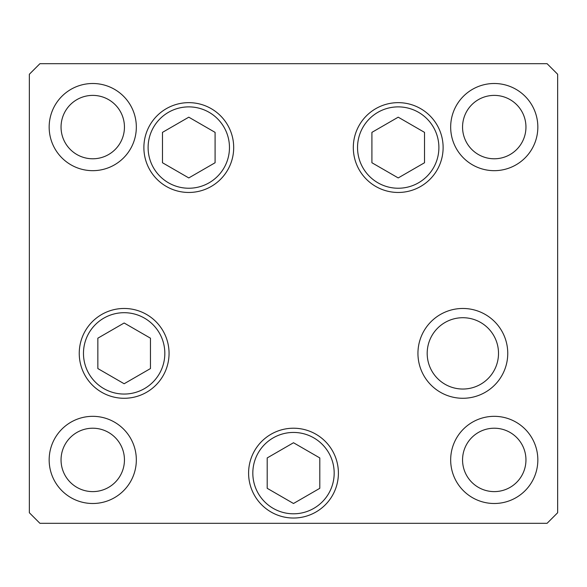 <?xml version="1.0" encoding="UTF-8"?>
<svg xmlns="http://www.w3.org/2000/svg" width="587" height="587" viewBox="0 0 587 587"><rect width="100%" height="100%" fill="white"/><g stroke="black" fill="none" stroke-linecap="round" stroke-linejoin="round"><path stroke-width="0.88" d="M398.213 117.18L371.909 132.369L371.909 162.746L398.213 177.934L424.518 162.746L424.518 132.369L398.213 117.18M188.787 177.934L215.091 162.746L215.091 132.369L188.787 117.18L162.482 132.369L162.482 162.746L188.787 177.934M124.15 322.997L97.846 338.185L97.846 368.563L124.15 383.751L150.455 368.563L150.455 338.185L124.15 322.997M271.047 512.011A44.906 44.906 0 0 1 254.611 450.669A44.906 44.906 0 0 1 315.953 434.233M267.195 457.933L267.195 488.311L293.5 503.499L319.805 488.311L319.805 457.933L293.5 442.745L267.195 457.933M427.189 353.374A35.66 35.66 0 0 0 462.849 389.034A35.66 35.66 0 0 0 498.51 353.374A35.66 35.66 0 0 0 462.849 317.714A35.66 35.66 0 0 0 427.189 353.374M233.692 147.557A44.906 44.906 0 0 1 188.787 192.463A44.906 44.906 0 0 1 143.881 147.557A44.906 44.906 0 0 1 188.787 102.652A44.906 44.906 0 0 1 233.692 147.557M443.119 147.557A44.906 44.906 0 0 1 398.213 192.463A44.906 44.906 0 0 1 353.308 147.557A44.906 44.906 0 0 1 398.213 102.652A44.906 44.906 0 0 1 443.119 147.557M507.755 353.374A44.906 44.906 0 0 1 462.849 398.279A44.906 44.906 0 0 1 417.944 353.374A44.906 44.906 0 0 1 462.849 308.469A44.906 44.906 0 0 1 507.755 353.374M338.406 473.122A44.906 44.906 0 0 1 293.5 518.028A44.906 44.906 0 0 1 248.595 473.122A44.906 44.906 0 0 1 293.5 428.216A44.906 44.906 0 0 1 338.406 473.122M169.056 353.374A44.906 44.906 0 0 1 124.15 398.279A44.906 44.906 0 0 1 79.245 353.374A44.906 44.906 0 0 1 124.15 308.469A44.906 44.906 0 0 1 169.056 353.374M49.161 127.085A43.585 43.585 0 0 0 92.746 170.67A43.585 43.585 0 0 0 136.331 127.085A43.585 43.585 0 0 0 92.746 83.501A43.585 43.585 0 0 0 49.161 127.085M450.669 459.914A43.585 43.585 0 0 0 494.254 503.499A43.585 43.585 0 0 0 537.839 459.914A43.585 43.585 0 0 0 494.254 416.33A43.585 43.585 0 0 0 450.669 459.914M49.161 459.914A43.585 43.585 0 0 0 92.746 503.499A43.585 43.585 0 0 0 136.331 459.914A43.585 43.585 0 0 0 92.746 416.33A43.585 43.585 0 0 0 49.161 459.914M450.669 127.085A43.585 43.585 0 0 0 494.254 170.67A43.585 43.585 0 0 0 537.839 127.085A43.585 43.585 0 0 0 494.254 83.501A43.585 43.585 0 0 0 450.669 127.085M525.952 127.085A31.698 31.698 0 0 1 494.254 158.784A31.698 31.698 0 0 1 462.556 127.085A31.698 31.698 0 0 1 494.254 95.388A31.698 31.698 0 0 1 525.952 127.085M61.048 459.914A31.698 31.698 0 0 0 92.746 491.613A31.698 31.698 0 0 0 124.444 459.914A31.698 31.698 0 0 0 92.746 428.216A31.698 31.698 0 0 0 61.048 459.914M462.556 459.914A31.698 31.698 0 0 0 494.254 491.613A31.698 31.698 0 0 0 525.952 459.914A31.698 31.698 0 0 0 494.254 428.216A31.698 31.698 0 0 0 462.556 459.914M124.444 127.085A31.698 31.698 0 0 1 92.746 158.784A31.698 31.698 0 0 1 61.048 127.085A31.698 31.698 0 0 1 92.746 95.388A31.698 31.698 0 0 1 124.444 127.085M29.35 512.745L39.916 523.311L547.084 523.311L557.65 512.745L557.65 74.255L547.084 63.69L39.916 63.69L29.35 74.255L29.35 512.745M438.893 147.557A40.679 40.679 0 0 0 398.213 106.878A40.679 40.679 0 0 0 357.534 147.557A40.679 40.679 0 0 0 398.213 188.236A40.679 40.679 0 0 0 438.893 147.557M148.107 147.557A40.679 40.679 0 0 0 188.787 188.236A40.679 40.679 0 0 0 229.466 147.557A40.679 40.679 0 0 0 188.787 106.878A40.679 40.679 0 0 0 148.107 147.557M164.83 353.374A40.679 40.679 0 0 0 124.15 312.695A40.679 40.679 0 0 0 83.471 353.374A40.679 40.679 0 0 0 124.15 394.053A40.679 40.679 0 0 0 164.83 353.374M313.84 437.895A40.679 40.679 0 0 0 258.273 452.782A40.679 40.679 0 0 0 273.16 508.349A40.679 40.679 0 0 0 328.727 493.462A40.679 40.679 0 0 0 313.84 437.895"/></g></svg>

